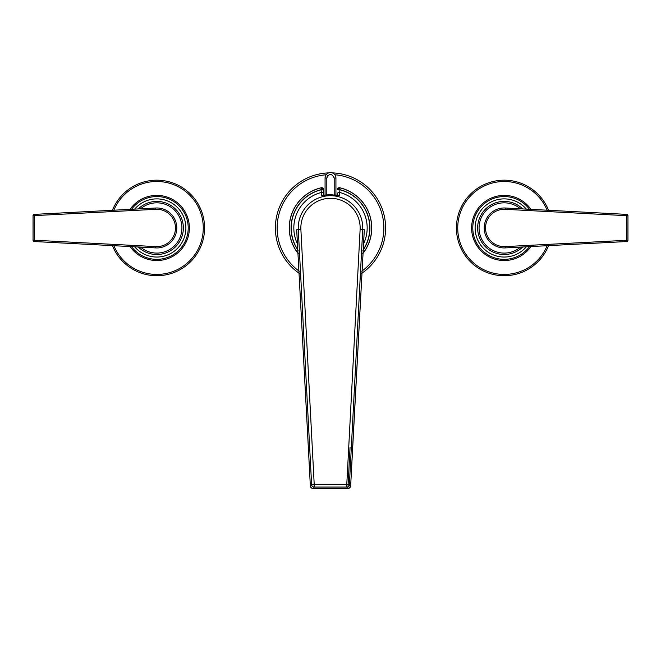 <?xml version="1.0" encoding="UTF-8"?>
<svg xmlns="http://www.w3.org/2000/svg" width="661" height="661" viewBox="0 0 661 661"><rect width="100%" height="100%" fill="white"/><g stroke="black" fill="none" stroke-linecap="round" stroke-linejoin="round"><path stroke-width="0.99" d="M364.236 230.953L350.652 485.934L348.05 485.802M360.146 228.433A29.654 29.654 0 0 1 360.113 229.507L346.785 484.463L349.388 484.604A2.603 2.603 136.5 0 1 346.785 487.066L346.785 484.463L314.215 484.463L300.887 229.507A29.654 29.654 0 0 1 330.979 198.308A29.654 29.654 0 0 1 360.146 228.433M310.348 485.934A2.603 2.603 43.5 0 0 312.95 488.405L312.95 488.405C312.372 488.843 311.505 488.016 310.348 485.934L308.34 447.522L310.348 485.934L311.612 484.604L314.215 484.463L314.215 487.066A2.603 2.603 -136.5 0 1 311.612 484.604L298.285 229.64A32.257 32.257 0 0 1 330.756 195.706A32.257 32.257 0 0 1 362.715 229.64L364.327 229.731L364.252 230.821M308.34 447.522L308.348 447.125A2.603 2.537 5.8 0 0 308.34 447.522L296.764 230.953M300.887 229.507L296.673 229.731L296.748 230.821M297.731 244.421A36.669 36.669 0 0 1 321.494 192.409A1.735 1.735 0 0 1 323.659 194.094L323.659 189.633L321.924 189.633L321.453 195.656C320.833 194.656 340.63 194.755 339.547 195.656L339.076 189.633L337.341 189.476A1.735 1.735 0 0 1 339.457 187.782L339.076 189.633A39.272 39.272 0 0 1 362.906 250.147M298.094 250.147A39.272 39.272 0 0 1 321.924 189.633L321.543 187.782A1.735 1.735 -0 0 1 323.659 189.476L323.659 195.317M363.269 244.421A36.669 36.669 0 0 0 339.506 192.409A1.735 1.735 180 0 0 337.341 194.094L337.341 195.317M362.889 250.436A39.42 39.42 0 0 0 339.076 189.476L337.341 189.385L339.457 187.782A41.156 41.156 0 0 1 362.707 253.584M362.699 253.75A41.255 41.255 0 0 0 339.457 187.691M323.659 189.385L321.543 187.691A41.255 41.255 0 0 0 298.301 253.75M299.392 273.447A55.103 55.103 0 0 1 328.757 172.885M332.243 172.885A55.103 55.103 0 0 1 361.608 273.447M325.072 195.094L325.072 178.024A5.428 5.428 0 0 1 330.5 172.595A5.428 5.428 0 0 1 335.928 178.024L335.928 195.094M33.05 215.693A1.305 1.305 0 0 1 34.281 214.387L155.756 208.008A19.979 19.979 0 0 1 176.784 227.962A19.979 19.979 0 0 1 155.756 247.908L34.281 241.529A1.305 1.305 0 0 1 33.05 240.224L33.05 215.693L155.831 209.314A18.673 18.673 0 0 1 175.446 229.053A18.673 18.673 0 0 1 155.831 246.603L34.355 240.224L34.281 241.529M130.068 209.363A32.571 32.571 0 0 1 189.376 228.169A32.571 32.571 0 0 1 130.068 246.561M112.428 210.289A47.766 47.766 0 0 1 204.571 228.169A47.766 47.766 0 0 1 112.428 245.628M627.95 240.224A1.305 1.305 0 0 1 626.719 241.529L505.244 247.908A19.979 19.979 0 0 1 484.216 227.962A19.979 19.979 0 0 1 505.244 208.008L626.719 214.387A1.305 1.305 0 0 1 627.95 215.693L627.95 240.224L505.169 246.603A18.673 18.673 0 0 1 485.554 226.872A18.673 18.673 0 0 1 505.169 209.314L626.645 215.693L626.719 214.387M530.932 246.561A32.571 32.571 0 0 1 471.623 227.748A32.571 32.571 0 0 1 530.932 209.363M548.572 245.628A47.766 47.766 0 0 1 456.429 227.748A47.766 47.766 0 0 1 548.572 210.289M352.66 447.522L352.652 447.125A2.603 2.537 174.2 0 1 352.66 447.522L350.652 485.934C351.057 486.537 350.19 487.355 348.05 488.405L312.95 488.405L314.215 487.066L346.785 487.066L348.05 488.405A2.603 2.603 -43.5 0 0 350.652 485.934L349.388 484.604L362.715 229.64L360.113 229.507M348.116 484.538L350.057 447.39M323.659 189.476L321.924 189.476A39.42 39.42 0 0 0 298.111 250.436M339.547 195.656A1.735 1.735 180 0 0 338.911 195.598M321.453 195.656A1.735 1.735 0 0 1 322.056 195.598M334.846 174.768A53.367 53.367 0 0 1 361.724 271.233M299.276 271.233A53.367 53.367 0 0 1 326.154 174.768M298.293 253.584A41.156 41.156 0 0 1 321.543 187.782L321.543 187.691M326.807 194.888L326.807 178.024C329.244 173.248 331.706 173.248 334.193 178.007L334.193 194.888M335.928 178.024L334.193 178.024M330.5 174.33L329.087 174.611M327.889 175.413L327.079 176.627M326.807 178.024L325.072 178.024M34.281 214.387L34.355 240.224L33.05 240.224M155.831 209.314L155.756 208.008M155.756 247.908L155.831 246.603M140.545 208.81A25.118 25.118 0 0 1 181.932 227.962A25.118 25.118 0 0 1 181.924 228.128A25.118 25.118 0 0 1 140.545 247.107M138.289 208.926A26.556 26.556 0 0 1 183.361 228.136A26.556 26.556 0 0 1 138.289 246.991M134.662 246.801A29.076 29.076 0 0 0 185.881 227.962A29.076 29.076 0 0 0 134.662 209.116M131.564 209.281A31.406 31.406 0 0 1 188.211 228.169A31.406 31.406 0 0 1 131.564 246.636M113.866 210.215A46.46 46.46 0 0 1 203.266 228.161A46.46 46.46 0 0 1 113.866 245.71M626.719 241.529L626.645 215.693L627.95 215.693M505.169 246.603L505.244 247.908M505.244 208.008L505.169 209.314M520.455 247.107A25.118 25.118 0 0 1 479.068 227.962A25.118 25.118 0 0 1 479.076 227.789A25.118 25.118 0 0 1 520.455 208.81M522.711 246.991A26.556 26.556 0 0 1 477.639 227.781A26.556 26.556 0 0 1 522.711 208.926M526.338 209.116A29.076 29.076 0 0 0 475.119 227.962A29.076 29.076 0 0 0 526.338 246.801M529.436 246.636A31.406 31.406 0 0 1 472.789 227.748A31.406 31.406 0 0 1 529.436 209.281M547.134 245.71A46.46 46.46 0 0 1 457.734 227.756A46.46 46.46 0 0 1 547.134 210.215M312.95 488.405L348.05 488.405M296.715 230.342L308.348 447.125M364.285 230.342L352.652 447.125M338.977 195.606L331.227 194.722C328.153 194.45 320.8 195.788 321.932 195.615L322.023 195.606"/></g></svg>

